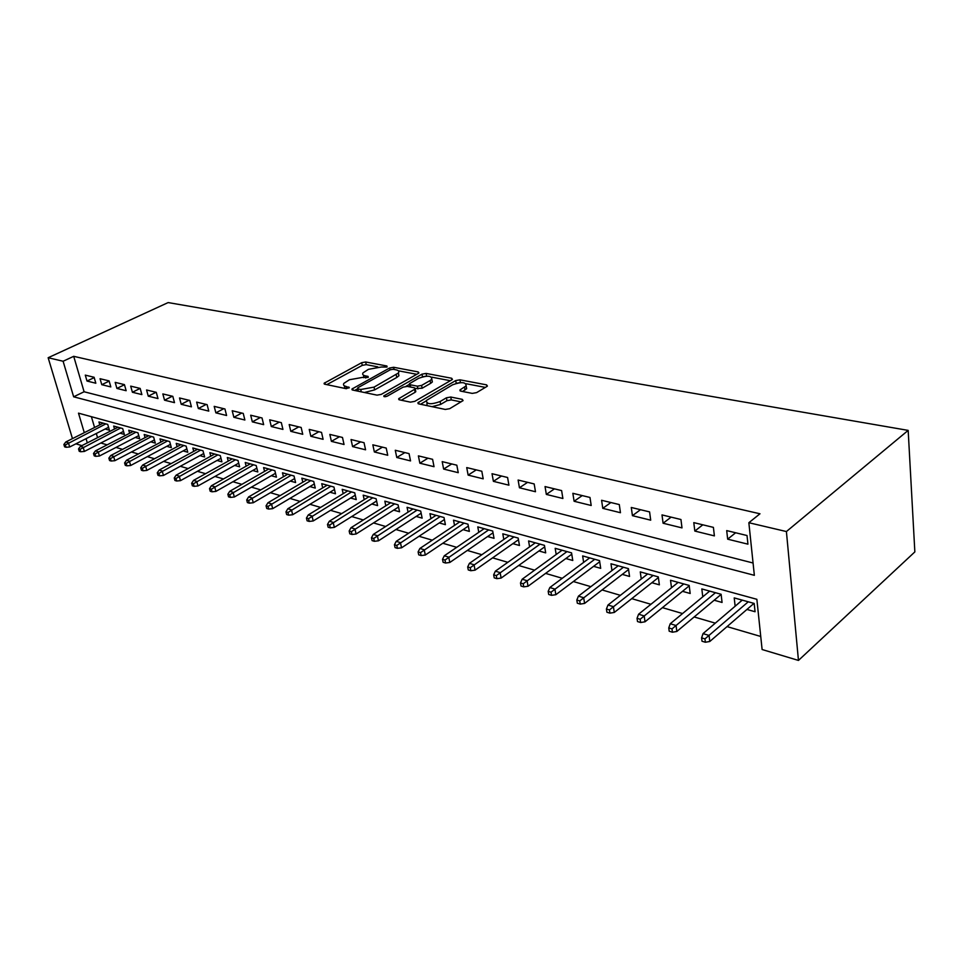 <?xml version="1.0" encoding="UTF-8"?>
<svg xmlns="http://www.w3.org/2000/svg" width="963" height="963" viewBox="0 0 963 963"><rect width="100%" height="100%" fill="white"/><g stroke="black" fill="none" stroke-linecap="round" stroke-linejoin="round"><path stroke-width="1.44" d="M386.921 367.047L386.897 366L365.675 361.98L361.703 362.69L324.098 383.274L324.748 384.201L345.886 388.631L349.292 387.692L346.042 386.428C343.659 385.862 342.936 384.839 343.887 383.358L349.4 379.747L362.413 377.424L368.047 377.472L368.059 376.389L365.29 375.847C362.858 375.281 362.124 374.282 363.075 372.813L368.432 369.335L381.312 367.023L386.921 367.047M472.255 393.398L476.601 392.627L486.857 386.5L487.422 386.055L486.58 384.863L459.929 379.819L455.692 380.578L417.93 402.715L418.688 403.87L445.303 409.444L449.709 408.673L463.071 400.572L462.252 399.344L450.756 397.033L446.423 397.803L440.115 401.523C431.087 404.761 426.513 404.4 426.416 400.452L452.574 384.803C461.482 381.637 466.008 381.998 466.14 385.85L459.929 389.967L460.747 391.134L472.255 393.398M748.853 522.716L786.41 531.552L908.169 430.389L168.152 302.575L48.15 357.73L63.101 361.245L73.645 396.804L754.354 575.32L748.853 522.716L759.976 513.785L73.706 356.322L63.101 361.245M418.255 373.451L418.917 372.934L418.159 371.911L393.662 367.276L389.618 368.01L351.94 389.04L352.627 390.039L377.027 395.143L381.24 394.397L418.255 373.451M426.103 373.415L451.647 378.254L452.441 379.35L451.828 379.843L414.728 401.378L410.419 402.137L399.416 399.838L398.682 398.73L415.246 388.92L414.499 387.824L407.313 386.392L403.112 387.138L387.27 396.154C385.007 396.961 383.852 396.888 383.816 395.925L421.975 374.162L426.103 373.415L426.633 376.172M735.226 606.148L742.172 600.105M746.939 609.447L755.064 611.734L754.185 603.44L734.215 597.903L735.13 606.124M714.161 600.226L722.069 602.453L721.118 594.279L701.822 588.935L702.773 596.807M682.49 591.33L690.182 593.485L689.171 585.432L670.525 580.268L671.5 587.743M651.879 582.723L659.366 584.83L658.295 576.885L640.263 571.89L641.25 578.992M622.267 574.393L629.549 576.44L628.43 568.615L610.975 563.776L611.974 570.541M593.593 566.34L600.695 568.339L599.528 560.61L582.639 555.928L583.638 562.38M565.835 558.528L572.768 560.478L571.553 552.858L555.182 548.32L556.193 554.495M538.943 550.968L545.696 552.87L544.444 545.347L528.579 540.953L529.602 546.864M512.882 543.638L519.466 545.491L518.178 538.076L502.794 533.815L503.805 539.473M487.603 536.535L494.031 538.341L492.695 531.022L477.78 526.893L478.792 532.322M463.071 529.638L469.354 531.407L467.982 524.173L453.513 520.164L454.524 525.389M439.26 522.945L445.4 524.666L444.003 517.528L429.943 513.64L430.955 518.66M416.136 516.445L422.143 518.13L420.711 511.088L407.06 507.308L408.059 512.135M393.674 510.125L399.549 511.774L398.092 504.817L384.827 501.145L385.814 505.804M371.85 503.986L377.58 505.599L376.1 498.726L363.207 495.163L364.195 499.653M350.616 498.027L356.238 499.604L354.733 492.815L342.19 489.336L343.165 493.682M329.972 492.213L335.461 493.766L333.944 487.049L321.738 483.679L322.713 487.88M309.881 486.568L315.262 488.085L313.721 481.452L301.84 478.166L302.803 482.234M290.32 481.067L295.593 482.547L294.028 475.999L282.472 472.797L283.423 476.733M271.277 475.722L276.441 477.166L274.864 470.69L263.609 467.573L264.548 471.389M252.727 470.498L257.795 471.93L256.194 465.526L245.228 462.481L246.155 466.188M234.659 465.418L239.618 466.814L238.005 460.483L227.316 457.521L228.243 461.121M217.036 460.47L221.899 461.831L220.274 455.571L209.862 452.682L210.765 456.185M199.859 455.631L204.625 456.98L203 450.792L192.829 447.976L193.732 451.37M183.102 450.925L187.773 452.237L186.136 446.122L176.217 443.377L177.12 446.676M166.755 446.326L171.342 447.614L169.693 441.56L160.014 438.887L160.905 442.101M150.794 441.848L155.296 443.112L153.647 437.118L144.197 434.506L145.076 437.635M135.217 437.467L139.647 438.707L137.974 432.784L128.753 430.232L129.62 433.278M120.002 433.181L124.347 434.409L122.674 428.547L113.67 426.055L114.525 429.017M94.109 377.267L85.286 375.125L87.007 381.047L95.831 383.226L94.109 377.267M109.096 380.903L100.056 378.712L101.777 384.694L110.817 386.921L109.096 380.903M124.444 384.622L115.187 382.371L116.908 388.426L126.153 390.713L124.444 384.622M140.177 388.426L130.691 386.127L132.4 392.254L141.874 394.589L140.177 388.426M156.283 392.338L146.569 389.979L148.266 396.166L157.98 398.562L156.283 392.338M172.81 396.335L162.843 393.927L164.541 400.187L174.496 402.642L172.81 396.335M189.747 400.439L179.527 397.972L181.213 404.304L191.42 406.819L189.747 400.439M207.117 404.653L196.645 402.113L198.318 408.517L208.778 411.105L207.117 404.653M224.945 408.974L214.195 406.374L215.856 412.85L226.594 415.498L224.945 408.974M243.242 413.416L232.203 410.744L233.853 417.292L244.879 420.012L243.242 413.416M262.032 417.966L250.693 415.222L252.33 421.854L263.657 424.647L262.032 417.966M281.328 422.649L269.688 419.82L271.301 426.537L282.929 429.402L281.328 422.649M301.154 427.452L289.189 424.551L290.79 431.34L302.743 434.289L301.154 427.452M321.534 432.387L309.231 429.414L310.82 436.287L323.099 439.321L321.534 432.387M342.491 437.467L329.84 434.409L331.404 441.367L344.044 444.485L342.491 437.467M364.038 442.691L351.038 439.537L352.578 446.591L365.567 449.805L364.038 442.691M386.223 448.072L372.837 444.822L374.354 451.972L387.728 455.27L386.223 448.072M409.058 453.609L395.275 450.263L396.78 457.497L410.539 460.904L409.058 453.609M432.592 459.315L418.387 455.872L419.856 463.203L434.036 466.694L432.592 459.315M456.823 465.189L442.198 461.638L443.63 469.065L458.244 472.677L456.823 465.189M481.813 471.244L466.73 467.585L468.126 475.108L483.197 478.828L481.813 471.244M507.585 477.492L492.021 473.712L493.393 481.344L508.921 485.183L507.585 477.492M534.176 483.932L518.118 480.043L519.442 487.784L535.476 491.732L534.176 483.932M561.622 490.588L545.046 486.568L546.334 494.416L562.886 498.497L561.622 490.588M589.982 497.462L572.853 493.309L574.104 501.266L591.198 505.491L589.982 497.462M619.293 504.564L601.586 500.279L602.778 508.344L620.449 512.713L619.293 504.564M649.592 511.907L631.283 507.477L632.426 515.662L650.699 520.176L649.592 511.907M680.949 519.514L662.002 514.916L663.086 523.234L681.997 527.893L680.949 519.514M713.402 527.375L693.793 522.62L694.817 531.058L714.39 535.885L713.402 527.375M73.706 356.322L84.094 391.76L753.066 563.006M727.667 539.172L747.938 544.167L747.023 535.524L726.704 530.601L727.667 539.172L735.636 532.768M100.85 443.004L107.146 444.846M115.981 447.434L122.554 449.36M131.474 451.972L138.347 453.994M147.351 456.631L154.525 458.737M163.614 461.397L171.113 463.6M180.298 466.297L188.134 468.584M197.403 471.304L205.588 473.7M214.942 476.444L223.5 478.96M232.95 481.729L241.882 484.353M251.427 487.146L260.756 489.878M270.41 492.707L280.161 495.572M289.911 498.425L300.095 501.41M309.942 504.299L320.583 507.417M330.538 510.342L341.66 513.604M351.712 516.553L363.34 519.96M373.512 522.933L385.657 526.496M395.937 529.518L408.637 533.237M419.025 536.283L432.315 540.183M442.811 543.252L456.715 547.333M467.332 550.451L481.873 554.712M492.599 557.854L507.826 562.32M518.672 565.498L534.609 570.168M545.588 573.394L562.272 578.282M573.37 581.532L590.849 586.66M602.068 589.946L620.389 595.327M631.74 598.649L650.94 604.283M662.424 607.641L682.562 613.551M694.179 616.958L715.304 623.145M727.053 626.6L760.746 636.471M91.401 416.702L94.567 427.488M96.324 433.482L97.552 437.659M105.148 429.004L109.409 430.208L107.736 424.406L98.936 421.975L99.779 424.864M84.287 432.664L78.497 413.151L756.858 599.299L762.106 649.519L798.459 660.425L914.85 551.907L908.169 430.389M81.915 445.628L75.908 443.823M798.459 660.425L786.41 531.552M48.15 357.73L72.466 438.622M86.068 438.671L87.308 442.872M84.094 391.76L73.645 396.804M87.007 381.047L94.205 377.604M101.777 384.694L109.156 381.119M116.908 388.426L124.48 384.719M132.4 392.254L140.129 388.426M148.266 396.166L156.042 392.278M164.541 400.187L172.341 396.226M181.213 404.304L189.049 400.271M198.318 408.517L206.178 404.424M215.856 412.85L223.753 408.685M233.853 417.292L241.773 413.055M252.33 421.854L260.287 417.545M271.301 426.537L279.282 422.143M290.79 431.34L298.795 426.874M310.82 436.287L318.849 431.737M331.404 441.367L339.458 436.733M352.578 446.591L360.644 441.873M374.354 451.972L382.443 447.157M396.78 457.497L404.869 452.598M419.856 463.203L427.969 458.195M443.63 469.065L451.755 463.949M468.126 475.108L476.264 469.896M493.393 481.344L501.518 476.023M519.442 487.784L527.58 482.331M546.334 494.416L554.459 488.855M574.104 501.266L582.218 495.584M602.778 508.344L610.879 502.53M632.426 515.662L640.503 509.704M663.086 523.234L671.139 517.131M694.817 531.058L702.834 524.811M363.593 375.257L363.761 377.689M344.441 385.862L344.682 388.378M377.713 366.843L366.229 364.652L362.269 365.362L326.83 384.634M357.466 388.883L354.625 390.46M416.762 374.306L398.369 370.791M393.109 369.274L390.268 369.78L357.839 387.764L357.803 388.871L360.764 389.497L374.041 387.126L398.393 372.994C399.416 371.453 398.646 370.406 396.082 369.84L393.109 369.274M357.442 388.751L357.815 391.122M364.399 392.507L374.619 389.895L374.041 387.126M398.309 373.102L398.947 375.739L396.78 377.46L374.619 389.895M431.797 377.171L450.323 380.71M401.294 400.235L415.149 392.266L415.631 390.834M405.977 386.332L409.407 384.381M430.112 380.541L431.809 379.181C431.617 375.558 427.223 375.269 418.628 378.315L409.444 383.695L410.19 384.755L417.376 386.175L421.589 385.429L430.112 380.541L430.654 383.334L432.351 381.974L431.906 379.663M409.612 384.55L409.841 386.897M430.654 383.334L422.143 388.233L415.414 388.486M426.549 376.172L422.962 376.702M466.2 386.199L466.658 388.703L462.517 391.484M426.922 403.028L427.066 405.628M432.074 406.675L440.669 404.4L440.115 401.523M461.06 401.896L451.298 399.91L446.964 400.68L440.669 404.4M426.067 401.005L420.506 404.255M460.326 382.624L456.45 383.274M485.352 387.403L466.212 383.743M63.883 444.485L64.593 446.832L66.05 447.277L65.328 444.93L63.883 444.485L65.797 441.981L68.409 442.763L69.685 446.976L108.566 427.271M65.328 444.93L105.834 423.876M65.797 441.981L103.197 423.154M69.685 446.976L66.05 447.277M78.521 448.927L79.231 451.298L80.711 451.743L80.001 449.372L78.521 448.927L80.435 446.375L83.107 447.181L84.371 451.442L123.493 431.4M80.001 449.372L120.7 427.993M80.435 446.375L118.004 427.247M84.371 451.442L80.711 451.743M93.507 453.465L94.218 455.86L95.734 456.33L95.024 453.934L93.507 453.465L95.421 450.889L98.154 451.707L99.43 456.017L138.768 435.613M95.024 453.934L135.927 432.218M95.421 450.889L133.159 431.448M99.43 456.017L95.734 456.33M108.867 458.123L109.565 460.543L111.13 461.024L110.42 458.593L108.867 458.123L110.769 455.499L113.574 456.342L114.838 460.699L154.417 439.935M110.42 458.593L151.528 436.528M110.769 455.499L148.687 435.745M114.838 460.699L111.13 461.024M124.6 462.902L125.298 465.346L126.899 465.827L126.189 463.384L124.6 462.902L126.514 460.23L129.379 461.096L130.643 465.502L170.451 444.364M126.189 463.384L167.49 440.958M126.514 460.23L164.589 440.151M130.643 465.502L126.899 465.827M140.73 467.789L141.429 470.257L143.066 470.763L142.368 468.283L140.73 467.789L142.632 465.081L145.582 465.972L146.833 470.426L186.882 448.89M142.368 468.283L183.861 445.484M142.632 465.081L180.888 444.665M146.833 470.426L143.066 470.763M157.27 472.809L157.968 475.301L159.641 475.818L158.943 473.315L157.27 472.809L159.172 470.064L162.193 470.967L163.445 475.469L203.723 453.537M158.943 473.315L200.629 450.13M159.172 470.064L197.584 449.288M163.445 475.469L159.641 475.818M174.243 477.949L174.929 480.477L176.65 481.006L175.952 478.479L174.243 477.949L176.133 475.156L179.238 476.095L180.478 480.645L220.984 458.292M175.952 478.479L217.819 454.897M176.133 475.156L214.701 454.03M180.478 480.645L176.65 481.006M191.649 483.233L192.335 485.785L194.105 486.327L193.407 483.763L191.649 483.233L193.539 480.393L196.729 481.356L197.957 485.954L238.692 463.167M193.407 483.763L235.466 459.784M193.539 480.393L232.252 458.894M197.957 485.954L194.105 486.327M209.513 488.65L210.199 491.238L212.016 491.792L211.33 489.204L209.513 488.65L211.403 485.761L214.677 486.748L215.893 491.407L256.856 468.162M211.33 489.204L253.558 464.792M211.403 485.761L250.26 463.877M215.893 491.407L212.016 491.792M227.858 494.212L228.544 496.836L230.398 497.402L229.724 494.777L227.858 494.212L229.748 491.286L233.094 492.286L234.31 497.004L275.502 473.29M229.724 494.777L272.12 469.932M229.748 491.286L268.737 468.993M234.31 497.004L230.398 497.402M246.709 499.929L247.383 502.578L249.297 503.155L248.623 500.507L246.709 499.929L248.586 496.944L252.029 497.979L253.233 502.758L294.642 478.551M248.623 500.507L291.175 475.204M248.586 496.944L287.708 474.253M253.233 502.758L249.297 503.155M266.065 505.804L266.739 508.476L268.701 509.078L268.039 506.394L266.065 505.804L267.943 502.77L271.482 503.83L272.673 508.657L314.299 483.944M268.039 506.394L310.76 480.633M267.943 502.77L307.197 479.646M272.673 508.657L268.701 509.078M285.975 511.835L286.637 514.543L288.647 515.169L287.997 512.448L285.975 511.835L287.829 508.753L291.476 509.848L292.656 514.736L334.498 489.493M287.997 512.448L330.863 486.207M287.829 508.753L327.203 485.183M292.656 514.736L288.647 515.169M306.439 518.046L307.089 520.79L309.171 521.416L308.521 518.672L306.439 518.046L308.292 514.904L312.036 516.024L313.192 520.971L355.251 495.187M308.521 518.672L351.531 491.924M308.292 514.904L347.775 490.877M313.192 520.971L309.171 521.416M327.492 524.426L328.13 527.206L330.273 527.856L329.635 525.076L327.492 524.426L329.334 521.236L333.186 522.391L334.33 527.399L376.593 501.025M329.635 525.076L372.777 497.811M329.334 521.236L368.913 496.739M334.33 527.399L330.273 527.856M349.16 530.998L349.798 533.815L351.989 534.477L351.363 531.66L349.16 530.998L350.977 527.736L354.95 528.928L356.081 534.008L398.55 507.032M351.363 531.66L394.637 503.866M350.977 527.736L390.653 502.758M356.081 534.008L351.989 534.477M371.465 537.763L372.091 540.616L374.354 541.302L373.728 538.449L371.465 537.763L373.271 534.441L377.352 535.669L378.471 540.809L421.144 513.207M373.728 538.449L417.123 510.089M373.271 534.441L413.019 508.958M378.471 540.809L374.354 541.302M394.445 544.733L395.059 547.61L397.382 548.332L396.78 545.431L394.445 544.733L396.226 541.35L400.439 542.614L401.535 547.815L444.4 519.563M396.78 545.431L440.26 516.493M396.226 541.35L436.046 515.325M401.535 547.815L397.382 548.332M418.111 551.907L418.712 554.832L421.12 555.567L420.518 552.642L418.111 551.907L419.88 548.465L424.226 549.765L425.297 555.037L468.343 526.087M420.518 552.642L464.094 523.102M419.88 548.465L459.748 521.898M425.297 555.037L421.12 555.567M442.523 559.31L443.112 562.272L445.592 563.03L445.002 560.057L442.523 559.31L444.268 555.795L448.734 557.144L449.793 562.476L493.02 532.816M445.002 560.057L488.65 529.903M444.268 555.795L484.172 528.663M449.793 562.476L445.592 563.03M467.693 566.942L468.271 569.94L470.823 570.722L470.257 567.713L467.693 566.942L469.414 563.355L474.025 564.751L475.06 570.156L518.467 539.725M470.257 567.713L513.953 536.909M469.414 563.355L509.343 535.633M475.06 570.156L470.823 570.722M493.67 574.815L494.224 577.86L496.872 578.667L496.306 575.621L493.67 574.815L495.367 571.167L500.122 572.6L501.121 578.077L544.697 546.852M496.306 575.621L540.05 544.131M495.367 571.167L535.296 542.819M501.121 578.077L496.872 578.667M520.489 582.952L521.031 586.034L523.752 586.864L523.21 583.783L520.489 582.952L522.163 579.22L527.074 580.701L528.037 586.25L571.757 554.194M523.21 583.783L566.966 551.594M522.163 579.22L562.067 550.234M528.037 586.25L523.752 586.864M548.188 591.354L548.705 594.472L551.534 595.339L551.005 592.209L548.188 591.354L549.825 587.538L554.905 589.067L555.844 594.701L599.708 561.742M551.005 592.209L594.761 559.286M549.825 587.538L589.693 557.878M555.844 594.701L551.534 595.339M576.813 600.033L577.319 603.199L580.232 604.09L579.726 600.912L576.813 600.033L578.426 596.145L583.674 597.722L584.577 603.428L628.562 569.542M579.726 600.912L623.446 567.231M578.426 596.145L618.222 565.787M584.577 603.428L580.232 604.09M606.413 609.013L606.907 612.227L609.916 613.142L609.435 609.928L606.413 609.013L607.99 605.029L613.419 606.666L614.286 612.456L658.391 577.571M609.435 609.928L653.095 575.441M607.99 605.029L647.69 573.948M614.286 612.456L609.916 613.142M637.049 618.294L637.506 621.556L640.624 622.507L640.166 619.245L637.049 618.294L638.577 614.225L644.199 615.923L645.017 621.797L689.231 585.853M640.166 619.245L683.754 583.927M638.577 614.225L678.157 582.386M645.017 621.797L640.624 622.507M668.755 627.912L669.201 631.222L672.427 632.21L671.993 628.899L668.755 627.912L670.236 623.747L676.062 625.505L676.833 631.463L721.131 594.4M671.993 628.899L715.449 592.714M670.236 623.747L709.671 591.113M676.833 631.463L672.427 632.21M701.606 637.879L702.015 641.238L705.361 642.249L704.952 638.89L701.606 637.879L703.038 633.618L709.069 635.436L709.803 641.478L753.969 603.38M704.952 638.89L748.263 601.803M703.038 633.618L742.268 600.142M709.803 641.478L705.361 642.249M387.09 366.939L386.897 366M349.015 387.945L348.823 387.006M368.263 377.327L368.059 376.389M365.747 378.026L365.29 375.847M346.536 388.679L346.042 386.428M325.241 384.309L324.88 382.66M362.269 365.362L361.703 362.69M366.229 364.652L365.675 361.98M353.048 390.123L352.687 388.45M390.003 369.924L389.618 368.01M394.108 369.455L393.662 367.276M418.436 373.343L418.159 371.911M358.308 391.231L357.803 388.871M361.269 391.845L360.764 389.497M396.78 377.46L396.226 374.715M451.924 379.783L451.647 378.254M399.717 399.898L399.368 398.176M415.149 392.266L414.584 389.449M384.55 396.708L384.309 395.528M422.48 376.822L421.975 374.162M410.647 387.066L410.19 384.755M417.93 388.98L417.376 386.175M422.143 388.233L421.589 385.429M460.844 391.159L460.531 389.485M465.081 389.967L464.563 387.114M446.964 400.68L446.423 397.803M451.298 399.91L450.756 397.033M462.565 400.993L462.252 399.344M418.929 403.93L418.592 402.185M456.209 383.334L455.692 380.578M460.446 382.612L459.929 379.819M486.857 386.5L486.58 384.863M324.266 384.032L324.098 383.274M352.121 389.859L351.94 389.04M398.947 375.739L398.393 372.994M398.863 399.645L398.682 398.73M415.799 391.736L415.246 388.92M383.936 396.539L383.816 395.925M432.351 381.974L431.809 379.181M460.109 390.918L459.929 389.967M466.658 388.703L466.14 385.85M418.123 403.678L417.93 402.715"/></g></svg>
